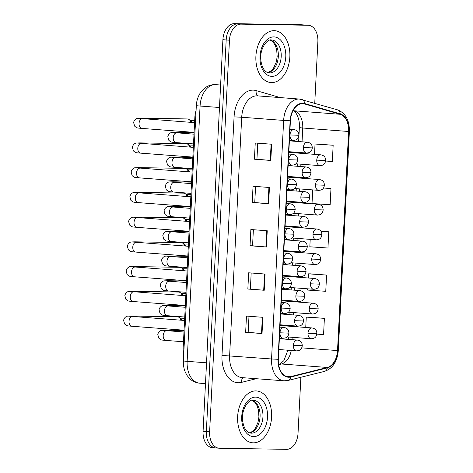 <?xml version="1.0" encoding="UTF-8"?>
<svg xmlns="http://www.w3.org/2000/svg" width="473" height="473" viewBox="0 0 473 473"><rect width="100%" height="100%" fill="white"/><g stroke="black" fill="none" stroke-linecap="round" stroke-linejoin="round"><path stroke-width="0.71" d="M183.713 354.466A16.253 10.601 -85.7 0 1 183.169 348.022L194.87 117.068A16.253 10.601 -85.7 0 1 196.064 110.647M253.309 442.834A26.009 16.957 94.3 0 0 271.567 417.653A26.009 16.957 94.3 0 0 256.591 390.94A26.009 16.957 94.3 0 0 255.934 390.905A26.009 16.957 94.3 0 0 237.677 416.086A26.009 16.957 94.3 0 0 252.659 442.805A26.009 16.957 94.3 0 0 253.309 442.834A26.009 16.957 94.3 0 0 271.567 417.653A26.009 16.957 94.3 0 0 256.591 390.94A26.009 16.957 94.3 0 0 255.934 390.905A26.009 16.957 94.3 0 0 237.677 416.086A26.009 16.957 94.3 0 0 252.659 442.805A26.009 16.957 94.3 0 0 253.309 442.834M271.555 82.592A26.009 16.957 94.3 0 0 289.819 57.41A26.009 16.957 94.3 0 0 274.837 30.692A26.009 16.957 94.3 0 0 274.186 30.662A26.009 16.957 94.3 0 0 255.923 55.844A26.009 16.957 94.3 0 0 270.905 82.556A26.009 16.957 94.3 0 0 271.555 82.592A26.009 16.957 94.3 0 0 289.819 57.41A26.009 16.957 94.3 0 0 274.837 30.692A26.009 16.957 94.3 0 0 274.186 30.662A26.009 16.957 94.3 0 0 255.923 55.844A26.009 16.957 94.3 0 0 270.905 82.556A26.009 16.957 94.3 0 0 271.555 82.592M288.767 376.815A17.341 11.305 -85.7 0 1 288.329 376.792A17.341 11.305 -85.7 0 1 278.325 359.314L290.41 120.775A17.341 11.305 -85.7 0 1 303.033 103.676A17.341 11.305 -85.7 0 1 304.553 103.948L340.134 114.283A17.341 11.305 -85.7 0 1 348.619 131.488L337.521 350.57A17.341 11.305 -85.7 0 1 327.304 367.462L290.741 376.585A17.341 11.305 -85.7 0 1 288.767 376.815M288.743 377.247A17.773 11.589 94.3 0 0 290.771 377.011L327.334 367.888A17.773 11.589 94.3 0 0 337.805 350.576L348.903 131.494A17.773 11.589 94.3 0 0 340.199 113.857L304.624 103.522A17.773 11.589 94.3 0 0 290.126 120.769L278.041 359.309A17.773 11.589 94.3 0 0 288.743 377.247M314.752 103.226L317.868 41.683A16.253 10.601 94.3 0 0 308.491 25.294L305.215 25.045A16.253 10.601 94.3 0 0 304.807 25.028L237.617 23.898A16.253 10.601 94.3 0 0 226.183 39.945L206.346 431.565A16.253 10.601 94.3 0 0 215.729 447.955A16.253 10.601 94.3 0 0 216.131 447.972M271.626 144.224L255.243 142.982L254.421 159.206L270.804 160.448L271.626 144.224M257.755 143.171L256.945 159.253L270.804 160.448M256.945 159.247L254.421 159.206M269.439 187.491L253.049 186.25L252.227 202.479L268.617 203.721L269.439 187.491M255.568 186.445L254.752 202.527L268.617 203.721M254.752 202.521L252.227 202.479M262.858 317.312L246.474 316.07L245.653 332.3L262.036 333.542L262.858 317.312M248.987 316.26L248.177 332.348L262.036 333.542M248.177 332.342L245.653 332.3M265.051 274.038L248.668 272.797L247.846 289.027L264.23 290.268L265.051 274.038M251.181 272.986L250.365 289.074L264.23 290.268M250.365 289.068L247.846 289.027M267.245 230.765L250.861 229.523L250.04 245.753L266.423 246.995L267.245 230.765M253.374 229.718L252.558 245.8L266.423 246.995M252.558 245.794L250.04 245.753M308.491 25.294A16.253 10.601 94.3 0 0 308.083 25.276L240.893 24.147A16.253 10.601 94.3 0 0 229.464 40.193L209.622 431.814A16.253 10.601 94.3 0 0 219.005 448.203A16.253 10.601 94.3 0 0 219.413 448.221L286.603 449.35A16.253 10.601 94.3 0 0 298.031 433.303L300.869 377.277M316.774 144.017L333.158 145.258L315.036 144.023L314.51 154.346M325.649 161.027L332.336 161.482L333.158 145.258M310.199 273.832L326.583 275.073L308.455 273.843L308.248 277.994M307.698 288.82L307.633 290.067L325.761 291.303L326.583 275.073M308.006 317.105L324.389 318.347L306.262 317.117L305.741 327.458M316.88 334.121L323.567 334.577L324.389 318.347M312.706 189.898L312.02 203.526L330.148 204.756L330.97 188.532L323.538 187.964M310.205 239.362L309.827 246.794L327.955 248.029L328.776 231.8L320.901 231.202M328.776 231.8L320.948 231.267M308.455 273.843L310.365 273.843M306.262 317.117L308.171 317.117M330.97 188.532L323.497 188.023M315.036 144.023L316.94 144.029M203.071 431.317A16.253 10.601 94.3 0 0 212.448 447.706L215.729 447.955A16.253 10.601 94.3 0 1 206.346 431.565L226.183 39.945A16.253 10.601 94.3 0 1 237.617 23.898L304.807 25.028A16.253 10.601 94.3 0 1 305.215 25.045L301.934 24.797A16.253 10.601 94.3 0 0 301.532 24.779L234.342 23.65A16.253 10.601 94.3 0 0 222.907 39.697L203.071 431.317L209.622 431.814M132.795 316.543A4.878 3.695 91 0 0 131.169 316.011L177.351 316.786A4.878 3.695 91 0 1 177.517 316.792A4.878 3.695 91 0 1 179.125 317.424A4.878 3.695 91 0 1 180.798 320.18M179.125 317.424L180.733 318.636A3.524 2.667 91 0 1 181.839 320.262M134.048 291.811A4.878 3.695 91 0 0 132.422 291.279L178.605 292.054A4.878 3.695 91 0 1 178.77 292.066A4.878 3.695 91 0 1 180.379 292.692A4.878 3.695 91 0 1 182.052 295.448M180.379 292.692L181.987 293.904A3.524 2.667 91 0 1 183.086 295.53M135.302 267.079A4.878 3.695 91 0 0 133.67 266.547L179.858 267.328A4.878 3.695 91 0 1 180.024 267.334A4.878 3.695 91 0 1 181.632 267.966A4.878 3.695 91 0 1 183.305 270.722M181.632 267.966L183.24 269.178A3.524 2.667 91 0 1 184.34 270.798M136.555 242.353A4.878 3.695 91 0 0 134.923 241.821L181.112 242.596A4.878 3.695 91 0 1 181.271 242.602A4.878 3.695 91 0 1 182.885 243.234A4.878 3.695 91 0 1 184.559 245.99M182.885 243.234L184.494 244.446A3.524 2.667 91 0 1 185.593 246.066M137.809 217.621A4.878 3.695 91 0 0 136.177 217.089L182.359 217.864A4.878 3.695 91 0 1 182.525 217.87A4.878 3.695 91 0 1 184.139 218.502A4.878 3.695 91 0 1 185.812 221.258M184.139 218.502L185.741 219.714A3.524 2.667 91 0 1 186.847 221.34M139.056 192.889A4.878 3.695 91 0 0 137.43 192.357L183.613 193.132A4.878 3.695 91 0 1 183.778 193.144A4.878 3.695 91 0 1 185.392 193.77A4.878 3.695 91 0 1 187.066 196.531M185.392 193.77L186.995 194.982A3.524 2.667 91 0 1 188.1 196.608M140.31 168.157A4.878 3.695 91 0 0 138.684 167.625L184.866 168.406A4.878 3.695 91 0 1 185.032 168.412A4.878 3.695 91 0 1 186.646 169.044A4.878 3.695 91 0 1 188.319 171.8M186.646 169.044L188.248 170.256A3.524 2.667 91 0 1 189.354 171.876M141.563 143.431A4.878 3.695 91 0 0 139.937 142.899L186.12 143.674A4.878 3.695 91 0 1 186.285 143.68A4.878 3.695 91 0 1 187.899 144.312A4.878 3.695 91 0 1 189.567 147.068M187.899 144.312L189.502 145.524A3.524 2.667 91 0 1 190.607 147.144M142.816 118.699A4.878 3.695 91 0 0 141.191 118.167L187.373 118.942A4.878 3.695 91 0 1 187.539 118.954A4.878 3.695 91 0 1 189.147 119.58A4.878 3.695 91 0 1 190.82 122.336M189.147 119.58L190.755 120.792A3.524 2.667 91 0 1 191.861 122.418M184.038 348.087L183.169 348.022M195.739 117.133L194.87 117.068M256.206 378.707L241.39 382.403A27.091 17.667 -85.7 0 1 221.991 355.418L234.07 116.878L241.703 117.245L229.618 355.791A21.675 14.131 94.3 0 0 242.129 377.637L284.072 380.818A21.675 14.131 -85.7 0 1 271.561 358.966L278.041 359.309M234.07 116.878A27.091 17.667 -85.7 0 1 253.126 90.13A27.091 17.667 -85.7 0 1 256.171 90.591L280.312 97.604M256.945 95.848A21.675 14.131 94.3 0 0 241.703 117.245L283.646 120.426A21.675 14.131 -85.7 0 1 299.433 99.052L257.489 95.871A21.675 14.131 94.3 0 0 256.945 95.848M284.616 380.842A21.675 14.131 -85.7 0 1 284.072 380.818L288.051 380.475A5.416 4.015 -104 0 0 290.771 377.011M288.051 380.475L324.614 371.352C332.761 368.491 337.32 361.549 338.296 350.534L337.805 350.576M348.903 131.494L349.393 131.453C349.523 120.266 345.574 113.065 337.533 109.848L299.433 99.052M340.199 113.857A5.416 4.068 -73.8 0 0 337.533 109.848M324.614 371.352A5.416 4.015 -104 0 0 327.334 367.888M304.624 103.522A5.416 4.068 -73.8 0 0 301.957 99.513M290.126 120.769L283.646 120.426L271.561 358.966L221.991 355.418M229.464 40.193L222.907 39.697M240.893 24.147L234.342 23.65M308.083 25.276L301.532 24.779M241.39 382.403A5.416 4.015 76 0 1 243.453 377.738M258.311 95.936A5.416 4.068 106.2 0 1 256.171 90.591M348.619 131.488L302.744 128.012A17.341 11.305 94.3 0 0 294.253 110.806L293.165 110.487M340.134 114.283L294.253 110.806A9.756 7.326 106.2 0 1 293.124 110.605L293.106 110.599C294.2 109.884 300.207 117.026 299.368 127.621L302.744 128.012L302.046 141.811M304.553 103.948L301.496 103.717M290.741 376.585L285.976 376.224M327.304 367.462L281.429 363.985A17.341 11.305 94.3 0 0 291.256 350.463M278.609 364.689L281.429 363.985A9.756 7.225 76 0 0 279.691 364.127L283.824 360.716L287.897 350.209M337.521 350.57L301.744 347.862M292.024 339.655L292.143 337.296M292.692 326.465L292.728 325.749M293.272 314.923L293.396 312.564M293.94 301.739L293.981 301.023M294.525 290.197L294.649 287.832M295.193 277.007L295.229 276.291M295.779 265.465L295.897 263.1M296.447 252.275L296.482 251.559M297.032 240.733L297.15 238.374M297.7 227.548L297.736 226.827M298.286 216.001L298.404 213.642M298.954 202.816L298.989 202.101M299.539 191.275L299.657 188.91M300.207 178.085L300.243 177.369M300.793 166.543L300.911 164.178M301.461 153.353L301.496 152.637M266.719 230.729L265.897 246.953M264.525 273.997L263.703 290.227M262.332 317.271L261.51 333.495M268.912 187.456L268.09 203.68M271.1 144.182L270.278 160.406M196.325 105.597C196.567 100.956 197.885 96.746 200.28 92.974L202.397 90.248L204.969 87.919C207.96 85.702 211.289 84.596 214.949 84.614L215.854 84.655A21.675 14.131 94.3 0 0 215.316 84.632A21.675 14.131 94.3 0 0 200.073 106.029L187.137 361.337A21.675 14.131 94.3 0 0 199.647 383.189C195.651 382.823 192.215 381.191 189.342 378.282L187.154 375.592L185.487 372.576C183.879 368.934 183.181 365.044 183.388 360.911L196.325 105.597A10.838 0.313 -177.1 0 0 200.073 106.029L219.472 107.501M206.541 362.809L187.137 361.337A10.838 0.313 -177.1 0 1 183.388 360.911M279.957 327.156L283.924 327.452A5.416 3.536 94.3 0 0 283.788 327.446A5.416 3.536 94.3 0 0 279.975 332.797A5.416 3.536 94.3 0 0 283.102 338.26A5.416 3.536 94.3 0 0 283.238 338.266M279.975 332.797L288.926 333.134C288.353 335.588 287.803 338.077 283.102 338.26L279.407 337.982M132.694 316.538A4.878 3.181 94.3 0 0 132.57 316.526A4.878 3.181 94.3 0 0 132.452 316.52A4.878 3.181 94.3 0 0 129.046 321.031A4.878 3.181 94.3 0 0 131.837 326.252A4.878 3.181 94.3 0 0 131.955 326.258M279.372 338.698L297.298 340.057A5.416 3.536 94.3 0 0 297.162 340.052A5.416 3.536 94.3 0 0 293.355 345.396A5.416 3.536 94.3 0 0 296.482 350.86A5.416 3.536 94.3 0 0 296.618 350.865M293.355 345.396L302.3 345.733C301.733 348.187 301.177 350.676 296.482 350.86L278.822 349.523M166.88 330.716A4.878 3.181 94.3 0 0 166.756 330.704A4.878 3.181 94.3 0 0 166.638 330.698A4.878 3.181 94.3 0 0 163.226 335.209A4.878 3.181 94.3 0 0 166.023 340.43A4.878 3.181 94.3 0 0 166.141 340.436M183.489 341.754L166.023 340.43C161.098 339.933 161.287 340.359 158.798 338.142L157.793 334.582C158.408 331.165 161.553 330.142 161.683 330.337L165.355 330.189A4.878 3.695 91 0 1 165.515 330.195A4.878 3.695 91 0 1 166.981 330.722M280.04 325.507L311.932 327.925A5.416 3.536 94.3 0 0 311.796 327.919A5.416 3.536 94.3 0 0 307.982 333.27A5.416 3.536 94.3 0 0 311.11 338.733A5.416 3.536 94.3 0 0 311.246 338.739M307.982 333.27L316.934 333.601C316.36 336.055 315.81 338.544 311.11 338.733L287.105 336.912M281.204 302.424L285.178 302.726A5.416 3.536 94.3 0 0 285.042 302.72A5.416 3.536 94.3 0 0 281.228 308.065A5.416 3.536 94.3 0 0 284.356 313.528A5.416 3.536 94.3 0 0 284.492 313.534M281.228 308.065L290.18 308.402C289.606 310.856 289.056 313.345 284.356 313.528L280.66 313.25M133.948 291.806A4.878 3.181 94.3 0 0 133.824 291.794A4.878 3.181 94.3 0 0 133.705 291.788A4.878 3.181 94.3 0 0 130.294 296.299A4.878 3.181 94.3 0 0 133.09 301.52A4.878 3.181 94.3 0 0 133.209 301.526M282.458 277.692L286.431 277.994A5.416 3.536 94.3 0 0 286.295 277.988A5.416 3.536 94.3 0 0 282.482 283.339A5.416 3.536 94.3 0 0 285.609 288.802A5.416 3.536 94.3 0 0 285.745 288.808M282.482 283.339L291.427 283.67C290.86 286.124 290.31 288.613 285.609 288.802L281.914 288.518M135.201 267.079A4.878 3.181 94.3 0 0 135.077 267.062A4.878 3.181 94.3 0 0 134.959 267.056A4.878 3.181 94.3 0 0 131.547 271.567A4.878 3.181 94.3 0 0 134.344 276.788A4.878 3.181 94.3 0 0 134.462 276.794M283.711 252.96L287.679 253.262A5.416 3.536 94.3 0 0 287.543 253.256A5.416 3.536 94.3 0 0 283.735 258.607A5.416 3.536 94.3 0 0 286.863 264.07A5.416 3.536 94.3 0 0 286.999 264.076M283.735 258.607L292.681 258.938C292.113 261.392 291.563 263.881 286.863 264.07L283.161 263.786M136.455 242.347A4.878 3.181 94.3 0 0 136.33 242.336A4.878 3.181 94.3 0 0 136.212 242.33A4.878 3.181 94.3 0 0 132.801 246.835A4.878 3.181 94.3 0 0 135.591 252.062A4.878 3.181 94.3 0 0 135.716 252.062M284.965 228.234L288.932 228.536A5.416 3.536 94.3 0 0 288.796 228.524A5.416 3.536 94.3 0 0 284.988 233.875A5.416 3.536 94.3 0 0 288.116 239.338A5.416 3.536 94.3 0 0 288.252 239.344M284.988 233.875L293.934 234.212C293.366 236.666 292.811 239.155 288.116 239.338L284.415 239.06M137.708 217.615A4.878 3.181 94.3 0 0 137.584 217.604A4.878 3.181 94.3 0 0 137.46 217.598A4.878 3.181 94.3 0 0 134.054 222.109A4.878 3.181 94.3 0 0 136.845 227.33A4.878 3.181 94.3 0 0 136.969 227.336M280.625 313.966L298.552 315.325A5.416 3.536 94.3 0 0 298.416 315.32A5.416 3.536 94.3 0 0 294.608 320.67A5.416 3.536 94.3 0 0 297.736 326.134A5.416 3.536 94.3 0 0 297.872 326.139M294.608 320.67L303.554 321.001C302.986 323.455 302.43 325.944 297.736 326.134L280.075 324.791M168.134 305.984A4.878 3.181 94.3 0 0 168.01 305.972A4.878 3.181 94.3 0 0 167.891 305.966A4.878 3.181 94.3 0 0 164.48 310.477A4.878 3.181 94.3 0 0 167.276 315.698A4.878 3.181 94.3 0 0 167.395 315.704M184.742 317.022L167.276 315.698C162.351 315.201 162.541 315.627 160.051 313.416L159.046 309.85C159.661 306.433 162.801 305.416 162.937 305.605L166.602 305.457A4.878 3.695 91 0 1 166.768 305.463A4.878 3.695 91 0 1 168.234 305.99M281.873 289.234L299.805 290.593A5.416 3.536 94.3 0 0 299.669 290.588A5.416 3.536 94.3 0 0 295.862 295.938A5.416 3.536 94.3 0 0 298.989 301.402A5.416 3.536 94.3 0 0 299.119 301.407M295.862 295.938L304.807 296.269C304.24 298.723 303.684 301.212 298.989 301.402L281.329 300.059M169.387 281.258A4.878 3.181 94.3 0 0 169.263 281.24A4.878 3.181 94.3 0 0 169.145 281.234A4.878 3.181 94.3 0 0 165.733 285.745A4.878 3.181 94.3 0 0 168.524 290.966A4.878 3.181 94.3 0 0 168.648 290.972M185.995 292.29L168.524 290.966C163.605 290.469 163.794 290.895 161.305 288.684L160.3 285.124C160.915 281.707 164.054 280.684 164.19 280.873L167.856 280.726A4.878 3.695 91 0 1 168.021 280.737A4.878 3.695 91 0 1 169.488 281.258M283.126 264.508L301.059 265.861A5.416 3.536 94.3 0 0 300.923 265.856A5.416 3.536 94.3 0 0 297.115 271.206A5.416 3.536 94.3 0 0 300.237 276.67A5.416 3.536 94.3 0 0 300.373 276.675M297.115 271.206L306.061 271.543C305.493 273.997 304.937 276.486 300.237 276.67L282.582 275.333M170.641 256.526A4.878 3.181 94.3 0 0 170.517 256.514A4.878 3.181 94.3 0 0 170.392 256.508A4.878 3.181 94.3 0 0 166.987 261.013A4.878 3.181 94.3 0 0 169.777 266.24A4.878 3.181 94.3 0 0 169.902 266.24M187.249 267.558L169.777 266.24C164.852 265.743 165.047 266.169 162.558 263.952L161.553 260.392C162.168 256.975 165.308 255.952 165.444 256.147L169.109 255.999A4.878 3.695 91 0 1 169.275 256.005A4.878 3.695 91 0 1 170.741 256.532M281.293 300.781L313.185 303.193A5.416 3.536 94.3 0 0 313.049 303.187A5.416 3.536 94.3 0 0 309.236 308.538A5.416 3.536 94.3 0 0 312.363 314.001A5.416 3.536 94.3 0 0 312.499 314.007M309.236 308.538L318.187 308.875C317.614 311.323 317.064 313.812 312.363 314.001L288.359 312.18M282.541 276.049L314.439 278.467A5.416 3.536 94.3 0 0 314.303 278.461A5.416 3.536 94.3 0 0 310.489 283.806A5.416 3.536 94.3 0 0 313.617 289.269A5.416 3.536 94.3 0 0 313.753 289.275M310.489 283.806L319.435 284.143C318.867 286.597 318.317 289.086 313.617 289.269L289.612 287.454M283.794 251.317L315.686 253.735A5.416 3.536 94.3 0 0 315.55 253.729A5.416 3.536 94.3 0 0 311.742 259.08A5.416 3.536 94.3 0 0 314.87 264.543A5.416 3.536 94.3 0 0 315.006 264.549M311.742 259.08L320.688 259.411C320.12 261.865 319.571 264.354 314.87 264.543L290.865 262.722M285.048 226.585L316.94 229.003A5.416 3.536 94.3 0 0 316.804 228.997A5.416 3.536 94.3 0 0 312.996 234.348A5.416 3.536 94.3 0 0 316.124 239.811A5.416 3.536 94.3 0 0 316.26 239.817M312.996 234.348L321.942 234.679C321.374 237.133 320.818 239.622 316.124 239.811L292.119 237.99M253.41 400.217L253.108 400.205C248.993 398.828 240.858 409.559 242.661 421.106C244.452 431.358 248.355 432.665 250.915 433.156A16.514 10.767 94.3 0 0 251.329 433.173A16.514 10.767 94.3 0 0 262.923 417.18A16.514 10.767 94.3 0 0 253.41 400.217A16.514 10.767 94.3 0 0 253.173 400.205M249.602 432.884A16.514 10.767 94.3 0 0 260.038 417.281A16.514 10.767 94.3 0 0 252.074 400.288M255.621 397.137A19.765 12.889 94.3 0 0 241.721 416.654A19.765 12.889 94.3 0 0 253.623 436.603A19.765 12.889 94.3 0 0 267.523 417.085A19.765 12.889 94.3 0 0 255.621 397.137M271.662 39.968L271.36 39.957C267.239 38.585 259.103 49.316 260.913 60.863C262.698 71.11 266.606 72.416 269.167 72.907A16.514 10.767 94.3 0 0 269.58 72.925A16.514 10.767 94.3 0 0 281.175 56.937A16.514 10.767 94.3 0 0 271.662 39.968A16.514 10.767 94.3 0 0 271.425 39.957M267.854 72.635A16.514 10.767 94.3 0 0 278.284 57.038A16.514 10.767 94.3 0 0 270.325 40.039M273.873 36.894A19.765 12.889 94.3 0 0 259.973 56.411A19.765 12.889 94.3 0 0 271.874 76.36A19.765 12.889 94.3 0 0 285.769 56.843A19.765 12.889 94.3 0 0 273.873 36.894M284.379 239.776L302.312 241.135A5.416 3.536 94.3 0 0 302.176 241.129A5.416 3.536 94.3 0 0 298.362 246.474A5.416 3.536 94.3 0 0 301.49 251.938A5.416 3.536 94.3 0 0 301.626 251.943M298.362 246.474L307.314 246.811C306.746 249.265 306.191 251.754 301.49 251.938L283.83 250.601M171.888 231.794A4.878 3.181 94.3 0 0 171.77 231.782A4.878 3.181 94.3 0 0 171.646 231.776A4.878 3.181 94.3 0 0 168.24 236.287A4.878 3.181 94.3 0 0 171.031 241.508A4.878 3.181 94.3 0 0 171.155 241.514M188.496 242.832L171.031 241.508C166.106 241.011 166.301 241.437 163.806 239.22L162.807 235.66C163.422 232.243 166.561 231.22 166.697 231.415L170.363 231.267A4.878 3.695 91 0 1 170.528 231.273A4.878 3.695 91 0 1 171.989 231.8M286.218 203.502L290.186 203.804A5.416 3.536 94.3 0 0 290.05 203.798A5.416 3.536 94.3 0 0 286.242 209.149A5.416 3.536 94.3 0 0 289.37 214.606A5.416 3.536 94.3 0 0 289.506 214.612M286.242 209.149L295.187 209.48C294.62 211.934 294.064 214.423 289.37 214.606L285.668 214.328M138.956 192.883A4.878 3.181 94.3 0 0 138.837 192.872A4.878 3.181 94.3 0 0 138.713 192.866A4.878 3.181 94.3 0 0 135.308 197.377A4.878 3.181 94.3 0 0 138.098 202.598A4.878 3.181 94.3 0 0 138.222 202.604M287.472 178.77L291.439 179.072A5.416 3.536 94.3 0 0 291.303 179.066A5.416 3.536 94.3 0 0 287.495 184.417A5.416 3.536 94.3 0 0 290.623 189.88A5.416 3.536 94.3 0 0 290.753 189.886M287.495 184.417L296.441 184.748C295.873 187.202 295.318 189.691 290.623 189.88L286.922 189.596M140.209 168.157A4.878 3.181 94.3 0 0 140.091 168.146A4.878 3.181 94.3 0 0 139.967 168.14A4.878 3.181 94.3 0 0 136.561 172.645A4.878 3.181 94.3 0 0 139.352 177.866A4.878 3.181 94.3 0 0 139.476 177.872M288.725 154.038L292.692 154.34A5.416 3.536 94.3 0 0 292.556 154.334A5.416 3.536 94.3 0 0 288.749 159.685A5.416 3.536 94.3 0 0 291.871 165.148A5.416 3.536 94.3 0 0 292.007 165.154M288.749 159.685L297.694 160.022C297.127 162.47 296.571 164.959 291.871 165.148L288.175 164.87M141.462 143.425A4.878 3.181 94.3 0 0 141.344 143.414A4.878 3.181 94.3 0 0 141.22 143.408A4.878 3.181 94.3 0 0 137.814 147.913A4.878 3.181 94.3 0 0 140.605 153.14A4.878 3.181 94.3 0 0 140.729 153.146M289.979 129.312L293.946 129.614A5.416 3.536 94.3 0 0 293.81 129.608A5.416 3.536 94.3 0 0 289.996 134.953A5.416 3.536 94.3 0 0 293.124 140.416A5.416 3.536 94.3 0 0 293.26 140.422M289.996 134.953L298.948 135.29C298.38 137.744 297.824 140.233 293.124 140.416L289.429 140.138M142.716 118.693A4.878 3.181 94.3 0 0 142.598 118.682A4.878 3.181 94.3 0 0 142.474 118.676A4.878 3.181 94.3 0 0 139.068 123.187A4.878 3.181 94.3 0 0 141.859 128.408A4.878 3.181 94.3 0 0 141.983 128.414M285.633 215.044L303.565 216.403A5.416 3.536 94.3 0 0 303.43 216.398A5.416 3.536 94.3 0 0 299.616 221.748A5.416 3.536 94.3 0 0 302.744 227.211A5.416 3.536 94.3 0 0 302.88 227.217M299.616 221.748L308.567 222.079C307.994 224.533 307.444 227.022 302.744 227.211L285.083 225.869M173.142 207.062A4.878 3.181 94.3 0 0 173.023 207.05A4.878 3.181 94.3 0 0 172.899 207.044A4.878 3.181 94.3 0 0 169.494 211.555A4.878 3.181 94.3 0 0 172.284 216.776A4.878 3.181 94.3 0 0 172.409 216.782M189.75 218.1L172.284 216.776C167.359 216.279 167.554 216.705 165.059 214.494L164.06 210.934C164.675 207.511 167.814 206.494 167.95 206.683L171.616 206.535A4.878 3.695 91 0 1 171.782 206.541A4.878 3.695 91 0 1 173.242 207.068M286.886 190.312L304.819 191.671A5.416 3.536 94.3 0 0 304.683 191.666A5.416 3.536 94.3 0 0 300.869 197.016A5.416 3.536 94.3 0 0 303.997 202.479A5.416 3.536 94.3 0 0 304.133 202.485M300.869 197.016L309.821 197.347C309.247 199.801 308.698 202.29 303.997 202.479L286.336 201.137M174.395 182.336A4.878 3.181 94.3 0 0 174.277 182.318A4.878 3.181 94.3 0 0 174.153 182.318A4.878 3.181 94.3 0 0 170.747 186.823A4.878 3.181 94.3 0 0 173.538 192.044A4.878 3.181 94.3 0 0 173.662 192.05M191.003 193.368L173.538 192.044C168.613 191.547 168.808 191.973 166.313 189.762L165.314 186.202C165.928 182.785 169.068 181.762 169.204 181.957L172.87 181.803A4.878 3.695 91 0 1 173.035 181.815A4.878 3.695 91 0 1 174.496 182.336M288.14 165.585L306.072 166.945A5.416 3.536 94.3 0 0 305.936 166.934A5.416 3.536 94.3 0 0 302.123 172.284A5.416 3.536 94.3 0 0 305.251 177.747A5.416 3.536 94.3 0 0 305.387 177.753M302.123 172.284L311.068 172.621C310.501 175.075 309.951 177.564 305.251 177.747L287.59 176.411M175.649 157.604A4.878 3.181 94.3 0 0 175.53 157.592A4.878 3.181 94.3 0 0 175.406 157.586A4.878 3.181 94.3 0 0 172.001 162.091A4.878 3.181 94.3 0 0 174.791 167.318A4.878 3.181 94.3 0 0 174.915 167.324M192.257 168.642L174.791 167.318C169.866 166.821 170.055 167.247 167.566 165.03L166.561 161.47C167.176 158.053 170.321 157.03 170.457 157.225L174.123 157.077A4.878 3.695 91 0 1 174.289 157.083A4.878 3.695 91 0 1 175.749 157.61M289.393 140.853L307.32 142.213A5.416 3.536 94.3 0 0 307.184 142.207A5.416 3.536 94.3 0 0 303.376 147.558A5.416 3.536 94.3 0 0 306.504 153.016A5.416 3.536 94.3 0 0 306.64 153.021M303.376 147.558L312.322 147.889C311.754 150.343 311.204 152.832 306.504 153.016L288.843 151.679M176.902 132.872A4.878 3.181 94.3 0 0 176.778 132.86A4.878 3.181 94.3 0 0 176.66 132.854A4.878 3.181 94.3 0 0 173.254 137.365A4.878 3.181 94.3 0 0 176.045 142.586A4.878 3.181 94.3 0 0 176.163 142.592M193.51 143.91L176.045 142.586C171.12 142.089 171.309 142.515 168.82 140.298L167.814 136.738C168.429 133.321 171.575 132.304 171.705 132.493L175.377 132.345A4.878 3.695 91 0 1 175.536 132.351A4.878 3.695 91 0 1 177.003 132.878M286.301 201.859L318.193 204.271A5.416 3.536 94.3 0 0 318.057 204.265A5.416 3.536 94.3 0 0 314.249 209.616A5.416 3.536 94.3 0 0 317.377 215.079A5.416 3.536 94.3 0 0 317.513 215.085M314.249 209.616L323.195 209.953C322.627 212.407 322.072 214.896 317.377 215.079L293.372 213.258M287.554 177.127L319.446 179.545A5.416 3.536 94.3 0 0 319.31 179.539A5.416 3.536 94.3 0 0 315.503 184.884A5.416 3.536 94.3 0 0 318.631 190.347A5.416 3.536 94.3 0 0 318.761 190.353M315.503 184.884L324.448 185.221C323.881 187.675 323.325 190.164 318.631 190.347L294.626 188.532M288.808 152.395L320.7 154.813A5.416 3.536 94.3 0 0 320.564 154.807A5.416 3.536 94.3 0 0 316.756 160.158A5.416 3.536 94.3 0 0 319.878 165.621A5.416 3.536 94.3 0 0 320.014 165.627M316.756 160.158L325.702 160.489C325.134 162.943 324.579 165.432 319.878 165.621L295.879 163.8M338.296 350.534L349.393 131.453M219.005 448.203L215.729 447.955M288.642 339.401L288.761 337.036M289.31 326.21L289.346 325.495M289.89 314.669L290.014 312.304M290.558 301.478L290.599 300.763M291.143 289.937L291.267 287.578M291.811 276.752L291.847 276.037M292.397 265.205L292.515 262.846M293.065 252.02L293.1 251.305M293.65 240.479L293.768 238.114M294.318 227.288L294.354 226.573M294.904 215.747L295.022 213.388M295.572 202.556L295.607 201.841M296.157 191.015L296.275 188.656M296.825 177.83L296.861 177.115M297.411 166.289L297.529 163.924M298.079 153.098L298.114 152.383M298.664 141.557L299.368 127.621M278.567 364.405L279.691 364.127M215.854 84.655L220.613 85.016M199.647 383.189L205.483 383.633M131.169 316.011L127.497 316.159C127.367 315.964 124.222 316.987 123.607 320.404L124.612 323.964C127.101 326.181 126.912 325.755 131.837 326.252L184.074 330.207M184.677 318.264L180.136 318.187M129.584 316.242L184.565 320.469M283.924 327.452C288.459 328.274 288.654 330.899 288.926 333.134M163.77 330.42L183.979 332.011M165.355 330.189L184.056 330.503M297.298 340.057C301.833 340.879 302.034 343.499 302.3 345.733M311.932 327.925C316.467 328.747 316.662 331.372 316.934 333.601M132.422 291.279L128.751 291.427C128.621 291.238 125.475 292.255 124.86 295.672L125.865 299.238C128.354 301.449 128.165 301.023 133.09 301.52L185.327 305.481M185.93 293.532L181.39 293.455M130.838 291.51L185.818 295.737M285.178 302.726C289.713 303.548 289.908 306.167 290.18 308.402M133.67 266.547L130.004 266.695C129.868 266.506 126.729 267.529 126.114 270.946L127.119 274.506C129.608 276.717 129.419 276.291 134.344 276.788L186.581 280.749M187.184 268.806L182.643 268.729M132.091 266.784L187.072 271.005M286.431 277.994C290.966 278.816 291.161 281.441 291.427 283.67M134.923 241.821L131.258 241.969C131.122 241.774 127.982 242.797 127.367 246.214L128.372 249.774C130.861 251.991 130.672 251.565 135.591 252.062L187.828 256.017M188.437 244.074L183.896 243.997M133.345 242.052L188.325 246.273M287.679 253.262C292.213 254.084 292.415 256.709 292.681 258.938M136.177 217.089L132.511 217.237C132.375 217.048 129.235 218.065 128.621 221.482L129.626 225.042C132.115 227.259 131.92 226.833 136.845 227.33L189.082 231.291M189.691 219.342L185.15 219.265M134.598 217.32L189.578 221.547M288.932 228.536C293.467 229.358 293.668 231.977 293.934 234.212M165.024 305.688L185.233 307.279M166.602 305.457L185.31 305.771M298.552 315.325C303.087 316.147 303.288 318.772 303.554 321.001M166.277 280.962L186.486 282.547M167.856 280.726L186.563 281.039M299.805 290.593C304.34 291.415 304.541 294.04 304.807 296.269M167.531 256.23L187.74 257.82M169.109 255.999L187.816 256.313M301.059 265.861C305.593 266.689 305.795 269.308 306.061 271.543M313.185 303.193C317.72 304.015 317.915 306.64 318.187 308.875M314.439 278.467C318.973 279.289 319.169 281.908 319.435 284.143M315.686 253.735C320.221 254.557 320.422 257.182 320.688 259.411M316.94 229.003C321.474 229.825 321.675 232.45 321.942 234.679M249.496 432.842L252.511 431.4L255.237 428.437L258.004 422.354L258.926 416.961L258.441 409.896L256.987 405.55L254.711 402.18L251.961 400.312M267.748 72.6L270.763 71.151L273.489 68.195L276.25 62.111L277.172 56.713L276.687 49.647L275.233 45.302L272.962 41.931L270.213 40.063M168.784 231.498L188.993 233.088M170.363 231.267L189.07 231.581M302.312 241.135C306.847 241.957 307.042 244.576 307.314 246.811M137.43 192.357L133.764 192.505C133.628 192.316 130.489 193.333 129.874 196.756L130.873 200.316C133.368 202.527 133.173 202.101 138.098 202.598L190.335 206.559M190.944 194.61L186.403 194.539M135.852 192.588L190.832 196.815M290.186 203.804C294.72 204.626 294.921 207.245 295.187 209.48M138.684 167.625L135.018 167.779C134.882 167.584 131.742 168.607 131.127 172.024L132.127 175.584C134.622 177.795 134.427 177.369 139.352 177.866L191.589 181.827M192.198 169.884L187.657 169.807M137.099 167.862L192.085 172.083M291.439 179.072C295.974 179.894 296.175 182.519 296.441 184.748M139.937 142.899L136.271 143.047C136.135 142.852 132.996 143.875 132.381 147.292L133.38 150.852C135.875 153.069 135.68 152.643 140.605 153.14L192.842 157.095M193.445 145.152L188.904 145.075M138.353 143.13L193.339 147.351M292.692 154.34C297.227 155.162 297.428 157.787 297.694 160.022M141.191 118.167L137.525 118.315C137.389 118.126 134.243 119.143 133.628 122.56L134.634 126.12C137.123 128.337 136.934 127.911 141.859 128.408L194.096 132.369M194.699 120.42L190.158 120.343M139.606 118.398L194.586 122.625M293.946 129.614C298.481 130.436 298.676 133.055 298.948 135.29M170.032 206.766L190.247 208.357M171.616 206.535L190.323 206.849M303.565 216.403C308.1 217.225 308.295 219.85 308.567 222.079M171.285 182.04L191.5 183.625M172.87 181.803L191.577 182.123M304.819 191.671C309.354 192.493 309.549 195.118 309.821 197.347M172.539 157.308L192.753 158.898M174.123 157.077L192.83 157.391M306.072 166.945C310.607 167.767 310.802 170.386 311.068 172.621M173.792 132.576L194.007 134.166M175.377 132.345L194.078 132.659M307.32 142.213C311.855 143.035 312.056 145.654 312.322 147.889M318.193 204.271C322.728 205.099 322.929 207.718 323.195 209.953M319.446 179.545C323.981 180.367 324.182 182.986 324.448 185.221M320.7 154.813C325.235 155.635 325.436 158.26 325.702 160.489"/></g></svg>
